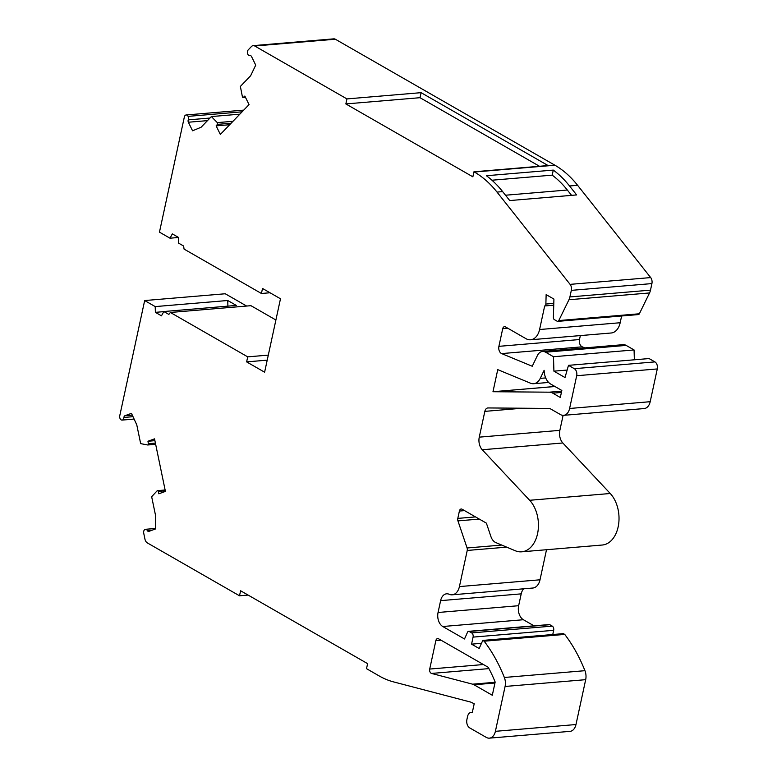 <?xml version="1.0" encoding="UTF-8"?>
<svg xmlns="http://www.w3.org/2000/svg" width="777" height="777" viewBox="0 0 777 777"><rect width="100%" height="100%" fill="white"/><g stroke="black" fill="none" stroke-linecap="round" stroke-linejoin="round"><path stroke-width="1.17" d="M431.128 673.261A3.254 2.166 85.2 0 1 429.71 669.055L435.858 640.617A3.254 2.166 85.2 0 1 437.655 638.568A3.254 2.166 85.2 0 1 438.578 638.791L488.218 667.278A119.386 79.419 85.2 0 1 495.163 682.051L492.307 695.26L474.028 684.77A10.829 7.207 -94.8 0 0 472.61 684.178L431.546 673.436A3.254 2.166 85.2 0 1 431.128 673.261M270.007 292.764L261.422 293.483L184.071 249.096L183.615 246.018L178.593 243.133L178.428 237.383L172.339 233.896L169.998 238.199L159.46 232.148L184.402 116.764A3.254 2.166 85.2 0 1 186.14 114.977A3.254 2.166 85.2 0 1 187.063 115.19A3.254 2.166 85.2 0 1 188.102 116.365A3.254 2.166 85.2 0 1 188.257 119.872A2.166 1.437 -94.8 0 0 188.374 122.232L192.56 130.789L201.117 127.234L211.373 116.569L217.307 122.62A1.088 0.719 85.2 0 1 217.405 124.369L216.142 125.864L220.338 134.44L249.038 104.613L244.842 96.037L243.454 97.29A1.088 0.719 85.2 0 1 242.356 96.581L240.365 86.432L250.631 75.767L255.72 65.132L251.544 56.575A2.166 1.437 -94.8 0 0 250.825 55.759A2.166 1.437 -94.8 0 0 250.213 55.614A2.166 1.437 -94.8 0 0 250.039 55.643A3.254 2.166 85.2 0 1 249.796 55.682A3.254 2.166 85.2 0 1 247.824 54.293A3.254 2.166 85.2 0 1 248.251 49.854L251.447 46.523A5.42 3.603 -94.8 0 1 253.195 45.639A5.42 3.603 -94.8 0 1 254.739 45.998L346.94 98.912L345.852 103.933L472.863 176.816L473.951 171.795L548.096 165.55L421.085 92.667L346.94 98.912M242.103 111.82L188.102 116.365M473.951 171.795L474.349 172.018A108.314 72.057 -94.8 0 1 497.018 192.094L570.095 284.363A5.42 3.603 -94.8 0 1 571.328 290.365L569.91 296.931A10.829 7.207 -94.8 0 1 568.958 299.737L558.78 320.561A2.176 1.447 -94.8 0 1 557.76 321.367A2.176 1.447 -94.8 0 1 557.148 321.222L554.389 319.638A2.146 1.428 -94.8 0 1 553.379 317.589L553.923 299.087L546.144 294.619L545.872 304.05A2.166 1.437 -94.8 0 1 544.677 305.963L539.588 329.526A16.249 10.81 -94.8 0 1 530.594 339.772A16.249 10.81 -94.8 0 1 525.971 338.675L505.429 326.884A3.254 2.166 85.2 0 0 504.506 326.67A3.254 2.166 85.2 0 0 502.709 328.72L498.902 346.338A5.478 3.642 85.2 0 0 501.291 353.418A5.478 3.642 85.2 0 0 501.651 353.593L532.245 366.249L537.393 355.565A10.878 7.236 -94.8 0 1 542.482 351.457A10.878 7.236 -94.8 0 1 545.58 352.195L553.486 356.73L553.914 371.163L565.005 377.535L568.492 365.345L574.32 368.687A5.439 3.613 -94.8 0 1 576.689 375.728L569.609 408.479A10.878 7.236 -94.8 0 1 563.587 415.336A10.878 7.236 -94.8 0 1 560.499 414.597L549.757 408.44L488.063 407.944A5.42 3.603 85.2 0 0 487.839 407.954A5.42 3.603 85.2 0 0 484.838 411.373L479.263 437.15A10.829 7.207 85.2 0 0 482.245 449.757L529.661 500.281A28.7 19.095 -94.8 0 1 537.966 531.497A28.7 19.095 -94.8 0 1 521.668 551.816A28.7 19.095 -94.8 0 1 515.297 550.757L495.813 542.579A10.829 7.207 -94.8 0 1 495.134 542.249A10.829 7.207 -94.8 0 1 490.889 536.499L486.383 523.144L462.111 509.226A3.254 2.166 85.2 0 0 461.188 509.003A3.254 2.166 85.2 0 0 459.392 511.052L457.808 518.395A3.254 2.166 85.2 0 0 457.944 520.881L467.084 547.979A3.254 2.166 -94.8 0 1 467.23 550.456L459.421 586.586A13.054 8.683 -94.8 0 1 452.204 594.813A13.054 8.683 -94.8 0 1 449.145 594.269A10.829 7.207 85.2 0 0 446.61 593.813A10.829 7.207 85.2 0 0 440.617 600.64L438.063 612.49A10.829 7.207 85.2 0 0 442.783 626.515L464.51 638.976L467.531 632.206A2.166 1.437 -94.8 0 1 468.57 631.342A2.166 1.437 -94.8 0 1 469.191 631.487L471.668 632.905A3.254 2.166 -94.8 0 1 473.086 637.111L471.561 644.152L479.156 648.504L482.779 640.413L484.158 641.2A135.635 90.229 -94.8 0 1 504.351 677.476A10.829 7.207 -94.8 0 1 505.089 686.46L495.396 731.322A10.829 7.207 -94.8 0 1 489.393 738.15A10.829 7.207 -94.8 0 1 486.315 737.412L469.745 727.913A6.498 4.322 -94.8 0 1 466.909 719.502L467.56 716.481A6.498 4.322 85.2 0 1 471.163 712.383A6.498 4.322 85.2 0 1 472.299 712.509L474.203 703.719L471.153 702.291A10.829 7.207 -94.8 0 0 470.677 702.087L393.444 681.866A108.314 72.057 -94.8 0 1 379.283 676L366.521 668.676L367.608 663.645L240.598 590.763L239.51 595.794L147.309 542.89A5.42 3.603 -94.8 0 1 144.949 539.121L143.735 533.265A3.254 2.166 85.2 0 1 145.105 529.37A3.254 2.166 85.2 0 1 145.445 529.302A3.254 2.166 85.2 0 1 146.377 529.516A3.254 2.166 85.2 0 1 147.358 530.584A2.166 1.437 -94.8 0 0 148.63 531.439A2.166 1.437 -94.8 0 0 148.883 531.381L155.429 528.982L155.555 515.501L151.661 496.707L157.119 490.831A1.088 0.719 85.2 0 1 158.246 491.404L158.848 493.793L165.414 491.394L154.526 438.85L147.96 441.249L148.358 443.706A1.088 0.719 85.2 0 1 147.62 444.968L140.666 443.628L136.771 424.834L131.468 413.335L124.922 415.734A2.166 1.437 -94.8 0 0 123.922 417.453A3.254 2.166 85.2 0 1 122.455 420.027A3.254 2.166 85.2 0 1 122.115 420.095A3.254 2.166 85.2 0 1 119.716 415.938L144.668 300.553L225.252 293.764L246.659 306.051M584.838 347.892L582.235 346.814A5.478 3.642 85.2 0 1 581.876 346.639A5.478 3.642 85.2 0 1 579.487 339.549L580.341 335.586M492.977 391.725L497.746 369.638L530.545 383.207A14.112 9.392 -94.8 0 0 533.644 383.712A14.112 9.392 -94.8 0 0 540.248 378.38L544.133 370.308A14.112 9.392 -94.8 0 0 550.738 384.081L561.829 390.472L560.314 397.494L552.768 393.162A14.112 9.392 -94.8 0 0 549.329 392.181L492.977 391.725L554.924 386.48M239.84 114.17L211.373 116.569M154.905 440.666L147.96 441.249M229.681 124.728L216.142 125.864M491.948 180.215L552.194 175.146A102.904 68.454 85.2 0 1 567.327 190.015L571.561 195.357M569.541 185.985L576.631 194.93L509.741 200.563L502.651 191.618A108.314 72.057 -94.8 0 0 486.402 175.728L553.292 170.095A108.314 72.057 85.2 0 1 569.541 185.985L577.602 185.305A108.314 72.057 -94.8 0 0 554.933 165.229L335.324 39.219L254.739 45.998M552.194 175.146L553.292 170.095M253.195 45.639L333.789 38.85A5.42 3.603 85.2 0 1 335.324 39.219M557.76 321.367L638.354 314.578A2.176 1.447 -94.8 0 0 639.364 313.772L649.543 292.948A10.829 7.207 -94.8 0 0 650.495 290.142L651.913 283.586A5.42 3.603 -94.8 0 0 650.679 277.583L577.602 185.305M530.594 339.772L611.178 332.993A16.249 10.81 -94.8 0 0 620.172 322.737L621.629 315.986M634.362 359.8L634.071 349.951L626.165 345.406A10.878 7.236 -94.8 0 0 623.067 344.667L542.482 351.457M563.587 415.336L644.182 408.556A10.878 7.236 -94.8 0 0 650.194 401.699L657.284 368.939A5.439 3.613 -94.8 0 0 654.904 361.897L649.086 358.556L568.492 365.345M521.668 551.816L602.262 545.027A28.7 19.095 -94.8 0 0 618.55 524.708A28.7 19.095 -94.8 0 0 610.246 493.502L562.83 442.977A10.829 7.207 85.2 0 1 559.858 430.361L563.102 415.355M452.204 594.813L532.789 588.034A13.054 8.683 -94.8 0 0 540.015 579.797L546.513 549.718M534.013 625.825L523.377 619.725A10.829 7.207 85.2 0 1 518.647 605.71L521.212 593.861A10.829 7.207 85.2 0 1 523.717 588.791M552.758 634.518L553.671 630.322A3.254 2.166 -94.8 0 0 552.253 626.116L549.776 624.698A2.166 1.437 -94.8 0 0 549.164 624.553L468.57 631.342M489.393 738.15L569.988 731.361A10.829 7.207 -94.8 0 0 575.98 724.533L585.683 679.671A10.829 7.207 -94.8 0 0 584.935 670.687A135.635 90.229 -94.8 0 0 564.743 634.421L563.364 633.624L482.779 640.413M275.893 319.998L250.952 305.682L170.367 312.471L168.832 314.413L163.811 311.528L161.47 315.841L155.381 312.344L163.753 311.645M268.298 355.118L247.717 356.857L170.367 312.471M247.717 356.857L246.63 361.888L264.607 372.202L280.487 298.776L262.509 288.461L261.422 293.483M163.811 311.528L236.334 305.429L227.739 300.495L155.206 306.594L155.381 312.344M155.206 306.594L144.668 300.553M553.914 371.163L567.152 370.056M553.486 356.73L634.071 349.951M544.677 305.963L553.748 305.196M178.428 237.49L169.998 238.199M239.51 595.794L248.106 595.075M484.158 641.2L564.743 634.421M471.561 644.152L481.478 643.317M345.852 103.933L419.998 97.698L539.5 166.268M421.085 92.667L419.998 97.698M246.63 361.888L267.21 360.149M227.739 300.495L227.904 306.138M134.1 419.046L122.455 420.027M429.71 669.055L483.44 664.539M152.175 530.176L147.358 530.584M498.902 346.338L579.487 339.549M165.287 490.811L158.246 491.404M492.987 391.734L554.972 386.509M549.329 392.181L561.684 391.142M552.768 393.162L561.412 392.434M540.248 378.38L545.707 377.923M207.469 120.629L188.374 122.232M132.284 415.112L124.922 415.734M155.41 443.113L148.358 443.706M231.148 123.203L217.405 124.369M232.983 121.299L217.307 122.62M245.377 97.125L243.454 97.29M574.32 368.687L654.904 361.897M576.689 375.728L657.284 368.939M545.58 352.195L626.165 345.406M501.651 353.593L582.235 346.814M502.709 328.72L507.867 328.282M539.588 329.526L620.172 322.737M545.872 304.05L553.797 303.389M558.78 320.561L639.364 313.772M568.958 299.737L649.543 292.948M569.91 296.931L650.495 290.142M571.328 290.365L651.913 283.586M570.095 284.363L650.679 277.583M497.018 192.094L502.651 191.618M474.349 172.018L554.933 165.229M495.396 731.322L575.98 724.533M505.089 686.46L585.683 679.671M504.351 677.476L584.935 670.687M473.086 637.111L553.671 630.322M471.668 632.905L552.253 626.116M469.191 631.487L549.776 624.698M442.783 626.515L523.377 619.725M438.063 612.49L518.647 605.71M440.617 600.64L521.212 593.861M459.421 586.586L540.015 579.797M467.23 550.456L506.672 547.144M467.084 547.979L501.719 545.066M457.944 520.881L479.302 519.085M457.808 518.395L475.514 516.909M459.392 511.052L464.549 510.615M529.661 500.281L610.246 493.502M482.245 449.757L562.83 442.977M479.263 437.15L559.858 430.361M484.838 411.373L522.251 408.216M569.609 408.479L650.194 401.699M133.013 416.686L123.922 417.453M147.747 444.978L155.653 444.308L147.883 444.939M209.965 118.036L188.257 119.872M505.506 195.221L567.327 190.015M435.858 640.617L441.006 640.19M431.546 673.436L488.937 668.608M472.61 684.178L495.114 682.284M474.028 684.77L494.959 683.002M533.644 383.712L548.649 382.449M165.122 489.996L157.478 490.637M472.348 712.276L471.163 712.383M155.439 528.457L145.445 529.302M134.12 419.085L122.115 420.095M250.476 55.633L249.796 55.682M245.425 97.232L243.143 97.426M243.735 110.12L186.14 114.977"/></g></svg>
